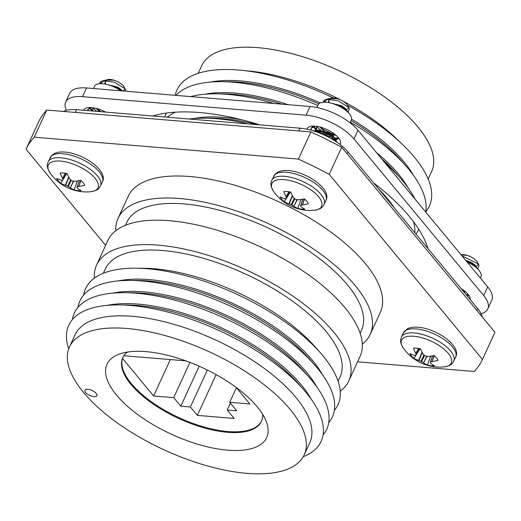 <?xml version="1.0" encoding="UTF-8"?>
<svg xmlns="http://www.w3.org/2000/svg" width="521" height="521" viewBox="0 0 521 521"><rect width="100%" height="100%" fill="white"/><g stroke="black" fill="none" stroke-linecap="round" stroke-linejoin="round"><path stroke-width="0.78" d="M394.293 207.872A129.175 53.976 -155.3 0 0 387.292 198.41A129.175 53.976 -155.3 0 0 378.487 188.791M414.898 232.763A138.912 58.046 -155.3 0 0 413.537 221.757M416.018 234.118A138.912 58.046 -155.3 0 0 418.695 229.168M415.029 199.146A138.912 58.046 -155.3 0 0 403.169 181.464A138.912 58.046 -155.3 0 0 400.968 178.879A138.912 58.046 -155.3 0 0 385.338 163.288M407.976 187.664A129.175 53.976 -155.3 0 0 398.474 174.086A129.175 53.976 -155.3 0 0 376.462 152.568M425.696 212.027A138.912 58.046 -155.3 0 0 408.764 169.305A138.912 58.046 -155.3 0 0 406.562 166.713A138.912 58.046 -155.3 0 0 350.333 122.181M413.563 175.505A129.175 53.976 -155.3 0 0 404.068 161.927A129.175 53.976 -155.3 0 0 351.538 119.172M425.761 211.669A138.912 58.046 -155.3 0 0 414.358 157.14A138.912 58.046 -155.3 0 0 402.492 144.454A138.912 58.046 -155.3 0 0 347.579 105.301M428.171 179.061L431.648 171.494A126.544 52.882 -155.3 0 0 417.946 127.007A126.544 52.882 -155.3 0 0 297.113 55.102A126.544 52.882 -155.3 0 0 201.712 65.737L198.234 73.305M96.17 393.394A6.578 2.748 -155.3 0 0 89.892 389.662A6.578 2.748 -155.3 0 0 84.93 390.209A6.578 2.748 -155.3 0 0 85.646 392.528A6.578 2.748 -155.3 0 0 91.924 396.26A6.578 2.748 -155.3 0 0 96.88 395.713A6.578 2.748 -155.3 0 0 96.17 393.394M116.528 395.081A87.873 36.717 24.7 0 1 119.114 354.163A87.873 36.717 24.7 0 1 257.159 406.738A87.873 36.717 24.7 0 1 266.407 421.906A87.873 36.717 24.7 0 1 215.935 448.62A87.873 36.717 24.7 0 1 116.528 395.081M127.352 352.079A76.294 31.879 -155.3 0 0 122.761 357.64A76.294 31.879 -155.3 0 0 131.025 384.465A76.294 31.879 -155.3 0 0 203.874 427.819A76.294 31.879 -155.3 0 0 261.392 421.404A76.294 31.879 -155.3 0 0 262.63 414.299M122.949 357.256A76.294 31.879 -155.3 0 0 122.52 358.422A76.294 31.879 -155.3 0 0 131.383 383.69A76.294 31.879 -155.3 0 0 203.763 426.914A76.294 31.879 -155.3 0 0 261.562 421.014M118.052 218.358L128.179 196.345A138.775 57.994 24.7 0 1 232.802 184.675A138.775 57.994 24.7 0 1 365.312 263.535A138.775 57.994 24.7 0 1 380.337 312.326L370.216 334.339A138.775 57.994 -155.3 0 0 355.185 285.554A138.775 57.994 -155.3 0 0 222.675 206.694A138.775 57.994 -155.3 0 0 118.052 218.358A138.775 57.994 -155.3 0 0 115.773 230.744M362.29 344.127A138.775 57.994 -155.3 0 0 370.216 334.339M360.148 333.245L361.489 330.327A129.175 53.976 -155.3 0 0 347.5 284.915A129.175 53.976 -155.3 0 0 224.16 211.513A129.175 53.976 -155.3 0 0 126.779 222.369L125.431 225.287M340.226 391.212A138.775 57.994 -155.3 0 0 348.783 380.936L360.011 356.514A138.775 57.994 -155.3 0 0 344.987 307.729A138.775 57.994 -155.3 0 0 212.477 228.869A138.775 57.994 -155.3 0 0 107.854 240.533L96.619 264.955A138.775 57.994 -155.3 0 0 94.386 278.136M348.783 380.936A138.775 57.994 -155.3 0 0 333.753 332.151A138.775 57.994 -155.3 0 0 201.243 253.291A138.775 57.994 -155.3 0 0 96.619 264.955M338.09 381.209L340.057 376.924A129.175 53.976 -155.3 0 0 326.068 331.512A129.175 53.976 -155.3 0 0 202.728 258.11A129.175 53.976 -155.3 0 0 105.346 268.966L103.373 273.251M334.345 410.392A138.912 58.046 -155.3 0 0 322.968 355.836A138.912 58.046 -155.3 0 0 320.767 353.245A138.912 58.046 -155.3 0 0 135.877 268.204A138.912 58.046 -155.3 0 0 83.647 295.088M322.486 374.742A129.175 53.976 -155.3 0 0 312.678 360.617A129.175 53.976 -155.3 0 0 118.436 280.891M328.718 422.629A138.912 58.046 -155.3 0 0 317.341 368.067A138.912 58.046 -155.3 0 0 315.14 365.482A138.912 58.046 -155.3 0 0 130.25 280.435A138.912 58.046 -155.3 0 0 78.02 307.318M316.859 386.973A129.175 53.976 -155.3 0 0 307.058 372.847A129.175 53.976 -155.3 0 0 112.81 293.121M323.092 434.859A138.912 58.046 -155.3 0 0 311.714 380.297A138.912 58.046 -155.3 0 0 309.513 377.712A138.912 58.046 -155.3 0 0 124.623 292.672A138.912 58.046 -155.3 0 0 72.393 319.549M311.232 399.203A129.175 53.976 -155.3 0 0 301.431 385.084A129.175 53.976 -155.3 0 0 107.183 305.358M303.235 456.748A138.912 58.046 -155.3 0 0 306.087 392.534A138.912 58.046 -155.3 0 0 303.886 389.942A138.912 58.046 -155.3 0 0 118.996 304.902A138.912 58.046 -155.3 0 0 68.7 348.868M304.199 454.885L309.793 442.726A129.175 53.976 -155.3 0 0 295.804 397.315A129.175 53.976 -155.3 0 0 172.464 323.912A129.175 53.976 -155.3 0 0 75.076 334.769L69.482 346.934A129.175 53.976 -155.3 0 0 83.471 392.346A129.175 53.976 -155.3 0 0 206.811 465.748A129.175 53.976 -155.3 0 0 304.199 454.885A129.175 53.976 -155.3 0 0 290.21 409.473A129.175 53.976 -155.3 0 0 166.87 336.071A129.175 53.976 -155.3 0 0 69.482 346.934M357.575 361.808L474.279 371.48A251.246 104.988 -155.3 0 0 482.466 359.438L494.95 332.294L341.691 147.209A251.246 104.988 -155.3 0 0 310.887 131.937L46.721 110.048A251.246 104.988 -155.3 0 0 38.534 122.09L26.05 149.234L105.639 245.345M185.867 360.864L123.842 355.726M303.886 389.942L298.748 384.049A129.175 53.976 -155.3 0 0 126.811 304.967L118.996 304.902M309.513 377.712L304.375 371.818A129.175 53.976 -155.3 0 0 132.438 292.737L124.623 292.672M315.14 365.482L310.002 359.588A129.175 53.976 -155.3 0 0 138.065 280.506L130.25 280.435M320.767 353.245L315.628 347.351A129.175 53.976 -155.3 0 0 143.692 268.269L135.877 268.204M46.721 110.048L34.236 137.192A251.246 104.988 -155.3 0 0 26.05 149.234M310.887 131.937L298.403 159.081L34.236 137.192M341.691 147.209L329.207 174.353A251.246 104.988 -155.3 0 0 298.403 159.081M482.466 359.438L329.207 174.353M122.52 358.422L153.61 395.973L173.714 397.64L180.8 406.198L190.38 406.986L197.342 415.393L234.183 418.448L227.221 410.04L236.801 410.835L229.715 402.277L249.82 403.944L236.091 387.363M216.104 374.599L197.342 415.393M207.378 370.027L190.38 406.986M199.191 366.204L180.8 406.198M189.931 362.382L173.714 397.64M170.347 359.581L153.61 395.973M236.404 387.741L229.715 402.277M230.406 403.117L227.221 410.04M402.492 144.454L396.455 138.658A126.544 52.882 -155.3 0 0 249.546 71.09L241.223 70.276A138.912 58.046 -155.3 0 0 175.232 95.317M333.284 97.948A138.912 58.046 -155.3 0 0 241.223 70.276M320.213 102.943A129.175 53.976 -155.3 0 0 210.438 82.077M406.562 166.713L401.424 160.82A129.175 53.976 -155.3 0 0 351.082 120.559M318.774 103.868A129.175 53.976 -155.3 0 0 229.487 81.738L221.666 81.673A138.912 58.046 -155.3 0 0 175.916 95.376M317.758 105.502A138.912 58.046 -155.3 0 0 221.666 81.673M287.937 104.656A129.175 53.976 -155.3 0 0 204.844 94.236M400.968 178.879L395.83 172.985A129.175 53.976 -155.3 0 0 381.548 158.71M281.757 104.141A129.175 53.976 -155.3 0 0 223.893 93.904L216.078 93.832A138.912 58.046 -155.3 0 0 190.588 96.587M273.838 103.49A138.912 58.046 -155.3 0 0 216.078 93.832M166.355 113.103A138.912 58.046 -155.3 0 0 164.734 116.991M175.336 112.197A138.912 58.046 -155.3 0 0 167.358 117.205M242.174 119.889A129.175 53.976 -155.3 0 0 193.656 118.56M257.231 124.656A129.175 53.976 -155.3 0 0 212.705 118.221L204.89 118.156A138.912 58.046 -155.3 0 0 189.279 119.022M247.963 123.887A138.912 58.046 -155.3 0 0 204.89 118.156M482.205 316.898A37.883 15.832 -155.3 0 0 477.698 308.601L347.989 151.956A37.883 15.832 -155.3 0 0 300.083 128.205L76.502 109.677A37.883 15.832 -155.3 0 0 63.386 111.429M152.848 116.007A165.743 69.26 24.7 0 1 259.777 124.864M373.648 182.943A165.743 69.26 24.7 0 1 409.363 216.469A165.743 69.26 24.7 0 1 427.988 248.569M83.471 110.257A18.287 7.639 24.7 0 1 83.471 110.25A18.287 7.639 24.7 0 1 105.574 112.087M306.889 129.215A18.287 7.639 24.7 0 1 307.051 128.778A18.287 7.639 24.7 0 1 320.838 127.241A18.287 7.639 24.7 0 1 338.298 137.629A18.287 7.639 24.7 0 1 340.278 144.056A18.287 7.639 24.7 0 1 340.05 144.467M461.072 288.53A18.287 7.639 24.7 0 1 468.008 294.274A18.287 7.639 24.7 0 1 470.274 299.634M92.36 110.869A18.287 7.639 24.7 0 1 91.442 110.068A18.287 7.639 24.7 0 0 92.36 110.869M90.413 109.065A18.287 7.639 24.7 0 1 89.553 108.114A18.287 7.639 24.7 0 0 90.413 109.065M468.333 294.678A18.287 7.639 24.7 0 1 466.145 294.652A18.287 7.639 24.7 0 0 468.333 294.678M66.401 110.289A37.883 15.832 24.7 0 1 65.666 102.057L69.664 93.376A37.883 15.832 24.7 0 1 86.493 87.964L310.073 106.492A37.883 15.832 24.7 0 1 357.973 130.243L487.689 286.889A37.883 15.832 24.7 0 1 491.785 300.207L487.793 308.894A37.883 15.832 24.7 0 1 481.065 313.694M334.326 137.759A18.287 7.639 24.7 0 0 338.617 138.032A18.287 7.639 24.7 0 1 334.326 137.759L332.815 135.414L329.057 132.842L318.963 130.211L316.468 130.556M332.841 137.492A18.287 7.639 24.7 0 1 318.806 131.526A18.287 7.639 24.7 0 0 332.841 137.492M317.185 130.38A18.287 7.639 24.7 0 1 316.579 129.911A18.287 7.639 24.7 0 0 317.185 130.38M315.941 129.397A18.287 7.639 24.7 0 1 315.023 128.596A18.287 7.639 24.7 0 0 315.941 129.397M313.987 127.593A18.287 7.639 24.7 0 1 313.128 126.642A18.287 7.639 24.7 0 0 313.987 127.593M65.666 102.057A37.883 15.832 24.7 0 1 82.5 96.652L306.074 115.174A37.883 15.832 24.7 0 1 353.98 138.925L483.69 295.576A37.883 15.832 24.7 0 1 487.793 308.894M96.893 111.37A13.155 5.497 24.7 0 1 93.552 108.335A13.155 5.497 24.7 0 1 93.396 108.134M93.461 88.544L94.457 86.362A18.287 7.639 24.7 0 1 120.794 90.804M467.103 262.03A18.287 7.639 24.7 0 1 478.994 270.386A18.287 7.639 24.7 0 1 480.974 276.82L480.395 278.084M465.533 291.773A13.155 5.497 24.7 0 1 463.762 291.773M321.105 130.335A13.155 5.497 24.7 0 1 317.133 126.857A13.155 5.497 24.7 0 1 316.976 126.662M316.84 107.495L318.038 104.89A18.287 7.639 24.7 0 1 331.825 103.353A18.287 7.639 24.7 0 1 349.278 113.741A18.287 7.639 24.7 0 1 351.265 120.169L350.066 122.774M335.824 135.128A13.155 5.497 24.7 0 1 332.242 134.913M330.496 134.548A13.155 5.497 24.7 0 1 328.738 134.04M434.267 355.713L432.111 361.535A44.689 32.152 -45.5 0 0 438.07 360.389A15.682 6.552 -155.3 0 0 434.026 355.504A44.689 28.896 145.7 0 1 427.917 356.468L427.578 356.455A44.559 36.62 171 0 1 425.429 356.012L424.797 355.7A44.559 34.464 -110.8 0 1 423.221 354.293L423.019 354.046A44.689 24.904 -90.4 0 1 420.48 348.79A15.682 6.552 -155.3 0 0 416.709 348.158A15.682 6.552 -155.3 0 0 413.511 348.21A44.689 28.16 100.2 0 0 415.797 353.446L418.643 348.406M420.082 348.699L416.142 354.931M415.992 355.172L413.961 358.389A44.689 32.152 -45.5 0 0 418.689 360.421L422.023 352.17M415.882 355.224L415.882 355.224A44.559 16.372 131.2 0 1 414.716 355.387L414.495 355.361A44.689 28.896 145.7 0 1 409.916 353.505A15.682 6.552 -155.3 0 0 411.44 355.908A15.682 6.552 -155.3 0 0 413.961 358.389M403.651 348.582A44.695 44.695 0 0 0 443.579 366.94L443.579 366.94A27.339 11.423 -155.3 0 0 446.823 351.721A27.339 11.423 -155.3 0 0 413.765 336.26A27.339 11.423 -155.3 0 0 403.651 348.582L403.651 348.582C399.373 341.724 400.584 339.913 401.424 337.074L403.293 333.01L407.415 328.823C410.222 327.403 413.804 326.875 418.161 327.247C436.832 328.536 461.821 346.302 455.634 357.087A28.805 12.035 -155.3 0 0 452.515 346.96A28.805 12.035 -155.3 0 0 416.09 328.894A28.805 12.035 -155.3 0 0 403.293 333.01M432.111 361.535L434.084 355.556M432.664 355.784L430.502 362.147A44.559 19.616 -58.5 0 0 431.844 361.6M427.044 356.351L423.586 362.85A44.689 28.16 100.2 0 0 427.5 365.104A15.682 6.552 -155.3 0 0 431.271 365.742A15.682 6.552 -155.3 0 0 434.468 365.683A44.689 24.904 -90.4 0 1 430.808 363.45L430.685 363.306A44.559 11.175 -77.9 0 1 430.339 362.388M476.083 266.166A10.459 4.37 -155.3 0 0 478.024 263.854M461.99 255.857L477.933 263.743L479.007 265.306L477.633 262.545A10.459 4.37 -155.3 0 0 476.728 261.184A10.459 4.37 -155.3 0 0 467.129 255.355L465.233 255.062M479.007 265.306L477.926 268.745M476.526 267.286L475.009 264.915L471.251 262.343L465.631 260.253M475.432 266.374L470.938 263.02L466.432 261.223M462.746 290.542L464.152 290.64M463.377 291.311L464.869 291.213M461.222 254.919L467.129 255.355A10.459 4.37 -155.3 0 0 461.046 254.717M466.927 295.589L468.503 294.912M467.317 296.071L468.639 295.094M478.923 270.308L476.663 267.416L471.974 264.108L466.927 261.816M423.586 362.85L426.745 356.292M424.498 355.446L421.587 361.665A44.559 37.714 81.3 0 0 423.339 362.694M421.587 361.665L420.955 361.353L423.951 354.964M422.212 352.541L418.982 360.532A44.559 39.863 -20.3 0 0 420.955 361.353M418.838 348.438L415.875 353.681A44.559 14.419 111.5 0 0 416.045 354.977L419.809 348.634M430.593 356.143L427.5 365.104M80.983 180.54L78.821 186.362A44.689 32.152 -45.5 0 0 84.78 185.215A15.682 6.552 -155.3 0 0 80.735 180.331A44.689 28.896 145.7 0 1 74.627 181.301L74.288 181.282A44.559 36.62 171 0 1 72.139 180.839L71.507 180.526A44.559 34.464 -110.8 0 1 69.931 179.12L69.729 178.872A44.689 24.904 -90.4 0 1 67.196 173.617A15.682 6.552 -155.3 0 0 63.419 172.985A15.682 6.552 -155.3 0 0 60.221 173.044A44.689 28.16 100.2 0 0 62.507 178.273L65.353 173.232M66.799 173.526L62.859 179.758M62.702 179.999L60.67 183.216A44.689 32.152 -45.5 0 0 65.399 185.248L68.733 176.997M62.592 180.051L62.592 180.051A44.559 16.372 131.2 0 1 61.432 180.214L61.204 180.188A44.689 28.896 145.7 0 1 56.626 178.332A15.682 6.552 -155.3 0 0 58.15 180.735A15.682 6.552 -155.3 0 0 60.67 183.216M50.361 173.408A44.695 44.695 0 0 0 90.289 191.774L90.289 191.774A27.339 11.423 -155.3 0 0 93.533 176.547A27.339 11.423 -155.3 0 0 60.475 161.087A27.339 11.423 -155.3 0 0 50.361 173.408L50.361 173.408C46.082 166.557 47.294 164.74 48.134 161.901L51.599 155.519L54.125 153.656C56.939 152.23 60.521 151.702 64.871 152.073C83.542 153.363 108.531 171.129 102.344 181.914A28.805 12.035 -155.3 0 0 99.224 171.787A28.805 12.035 -155.3 0 0 62.8 153.721A28.805 12.035 -155.3 0 0 50.003 157.837M78.821 186.362L80.794 180.383M79.381 180.611L77.219 186.974A44.559 19.616 -58.5 0 0 78.554 186.427M73.754 181.178L70.296 187.677A44.689 28.16 100.2 0 0 74.21 189.931A15.682 6.552 -155.3 0 0 77.981 190.569A15.682 6.552 -155.3 0 0 81.178 190.51A44.689 24.904 -90.4 0 1 77.518 188.276L77.395 188.133A44.559 11.175 -77.9 0 1 77.049 187.215M122.845 90.98A10.459 4.37 -155.3 0 0 124.74 88.681M99.817 83.718A14.731 6.154 24.7 0 1 100.058 82.689A14.731 6.154 24.7 0 1 101.478 81.276L102.871 80.775L114.353 82.149L124.643 88.57L125.717 90.133L124.343 87.372A10.459 4.37 -155.3 0 0 123.438 86.011A10.459 4.37 -155.3 0 0 113.839 80.182L111.943 79.889M125.717 90.133L126.089 91.247M122.78 90.973L117.961 87.17L107.267 84.565M121.875 90.895L117.648 87.847L110.074 85.392M97.297 108.726L100.755 111.689M96.203 108.433L99.342 111.572M105.45 84.155L105.242 81.706M106.688 80.475L105.066 82.031L106.037 80.449M106.896 79.85L107.346 79.641A10.459 4.37 -155.3 0 1 113.839 80.182L105.379 80.136L102.871 80.775M105.066 82.031L104.903 84.057M93.311 107.84L92.38 110.993M92.758 108.85L92.875 111.038M93.702 107.906L92.582 109.176M101.478 81.276L99.687 83.731M90.433 107.762L92.354 110.804M89.938 107.945L91.598 110.927M89.599 107.573L87.274 110.569M87.626 109.775L87.456 110.589M90.999 107.6L87.45 110.107M121.719 90.882L118.684 88.935L112.093 86.134M104.096 80.547L100.67 83.686M70.296 187.677L73.454 181.119M71.208 180.273L68.297 186.492A44.559 37.714 81.3 0 0 70.048 187.521M68.297 186.492L67.671 186.179L70.661 179.791M68.922 177.368L65.692 185.359A44.559 39.863 -20.3 0 0 67.671 186.179M65.548 173.265L62.585 178.514A44.559 14.419 111.5 0 0 62.761 179.804L66.519 173.46M77.303 180.969L74.21 189.931M304.557 199.068L302.395 204.883A44.689 32.152 -45.5 0 0 308.354 203.744A15.682 6.552 -155.3 0 0 304.31 198.859A44.689 28.896 145.7 0 1 298.207 199.823L297.869 199.804A44.559 36.62 171 0 1 295.713 199.367L295.088 199.055A44.559 34.464 -110.8 0 1 293.512 197.648L293.31 197.394A44.689 24.904 -90.4 0 1 290.77 192.145A15.682 6.552 -155.3 0 0 286.999 191.507A15.682 6.552 -155.3 0 0 283.802 191.565A44.689 28.16 100.2 0 0 286.088 196.795L288.934 191.761M290.373 192.047L286.433 198.286M286.283 198.527L284.245 201.744A44.689 32.152 -45.5 0 0 288.979 203.776L292.314 195.518M286.172 198.573L286.172 198.573A44.559 16.372 131.2 0 1 285.007 198.742L284.785 198.709A44.689 28.896 145.7 0 1 280.2 196.86A15.682 6.552 -155.3 0 0 281.731 199.263A15.682 6.552 -155.3 0 0 284.245 201.744M273.942 191.93A44.695 44.695 0 0 0 313.87 210.295L313.87 210.295A27.339 11.423 -155.3 0 0 317.107 195.075A27.339 11.423 -155.3 0 0 284.056 179.615A27.339 11.423 -155.3 0 0 273.942 191.93L273.942 191.93C269.663 185.079 270.874 183.262 271.708 180.429L275.179 174.04L277.706 172.177C280.513 170.751 284.095 170.224 288.452 170.601C307.123 171.891 332.105 189.657 325.925 200.442A28.805 12.035 -155.3 0 0 322.805 190.308A28.805 12.035 -155.3 0 0 286.381 172.249A28.805 12.035 -155.3 0 0 273.584 176.365M302.395 204.883L304.375 198.911M302.955 199.139L300.793 205.495A44.559 19.616 -58.5 0 0 302.128 204.955M297.328 199.706L293.87 206.199A44.689 28.16 100.2 0 0 297.791 208.459A15.682 6.552 -155.3 0 0 301.561 209.09A15.682 6.552 -155.3 0 0 304.759 209.038A44.689 24.904 -90.4 0 1 301.099 206.798L300.969 206.655A44.559 11.175 -77.9 0 1 300.63 205.743M346.374 109.521A10.459 4.37 -155.3 0 0 348.315 107.202M323.398 102.246A14.731 6.154 24.7 0 1 323.639 101.211A14.731 6.154 24.7 0 1 325.058 99.804L326.452 99.296L337.934 100.67L348.223 107.092L349.298 108.661L347.924 105.9A10.459 4.37 -155.3 0 0 347.019 104.539A10.459 4.37 -155.3 0 0 337.413 98.71L335.524 98.417M349.298 108.661L348.217 112.1M346.81 110.641L345.299 108.27L341.542 105.698L330.848 103.093M345.723 109.729L341.229 106.375L333.648 103.92M320.871 127.248L323.157 129.358L332.424 133.799L334.443 133.995M319.777 126.955L324.029 130.895M331.519 134.353L335.159 134.568M317.335 131.331L318.266 132.555M332.535 139.387L334.02 138.794M316.579 131.259L317.1 132.126M333.225 139.804L334.013 138.462M333.238 136.873L328.744 133.519L319.451 130.901M329.031 102.683L328.823 100.227M330.268 99.003L328.64 100.56L329.611 98.977M330.477 98.378L330.92 98.169A10.459 4.37 -155.3 0 1 337.413 98.71L328.953 98.664L326.452 99.296M328.64 100.56L328.484 102.578M316.892 126.369L315.908 128.7L316.247 130.543M316.338 127.371L316.827 130.458M317.282 126.434L316.156 127.704M316.156 131.233L315.374 131.526M325.058 99.804L323.261 102.253M314.013 126.284L315.928 129.332M313.512 126.466L316.078 130.537M313.18 126.095L311.337 127.951L310.705 130.126M311.2 128.303L311.083 130.224M314.58 126.121L311.03 128.628M337.035 142.272L334.469 137.909L329.78 134.6L317.992 130.686L312.932 130.751M336.599 141.972L329.467 135.278L314.443 131.22M330.842 138.41L333.779 138.996M333.981 139.016L334.658 139.074M335.622 139.1L338.793 138.26M333.466 139.674L335.309 139.784M336.117 139.739L338.93 138.443M349.213 113.656L346.953 110.771L342.264 107.456L335.667 104.662M317.94 131.396L320.487 133.422M327.676 99.075L324.251 102.207M293.87 206.199L297.035 199.647M294.788 198.794L291.877 205.02A44.559 37.714 81.3 0 0 293.629 206.049M291.877 205.02L291.246 204.707L294.241 198.312M292.502 195.889L289.266 203.887A44.559 39.863 -20.3 0 0 291.246 204.707M289.129 191.793L286.166 197.036A44.559 14.419 111.5 0 0 286.335 198.332L290.093 191.989M300.877 199.497L297.791 208.459M298.826 130.934L300.083 128.205M347.142 153.793L347.989 151.956M75.252 112.412L76.502 109.677M476.852 310.438L477.698 308.601M86.493 87.964L82.5 96.652M310.073 106.492L306.074 115.174M357.973 130.243L353.98 138.925M487.689 286.889L483.69 295.576M455.634 357.087L453.765 361.151A28.805 12.035 -155.3 0 0 450.645 351.024A28.805 12.035 -155.3 0 0 414.221 332.965A28.805 12.035 -155.3 0 0 401.424 337.074M102.344 181.914L100.475 185.977A28.805 12.035 -155.3 0 0 97.355 175.851A28.805 12.035 -155.3 0 0 60.931 157.791A28.805 12.035 -155.3 0 0 48.134 161.901M325.925 200.442L324.055 204.506A28.805 12.035 -155.3 0 0 320.936 194.379A28.805 12.035 -155.3 0 0 284.512 176.313A28.805 12.035 -155.3 0 0 271.708 180.429M476.663 267.416L474.67 265.567M453.765 361.151C452.143 363.632 451.622 365.716 443.579 366.94M419.867 348.647L416.025 355.133M432.541 355.81L430.333 362.284M121.921 90.901L121.38 90.394M100.475 185.977C98.853 188.459 98.332 190.543 90.289 191.774M66.577 173.473L62.735 179.96M79.251 180.637L77.049 187.117M334.169 138.606L333.915 139.159M346.953 110.771L344.954 108.922M334.469 137.909L332.47 136.066M317.992 130.686L320.669 130.999M324.055 204.506C322.434 206.987 321.913 209.071 313.87 210.295M290.158 192.002L286.316 198.488M302.825 199.165L300.624 205.639"/></g></svg>
